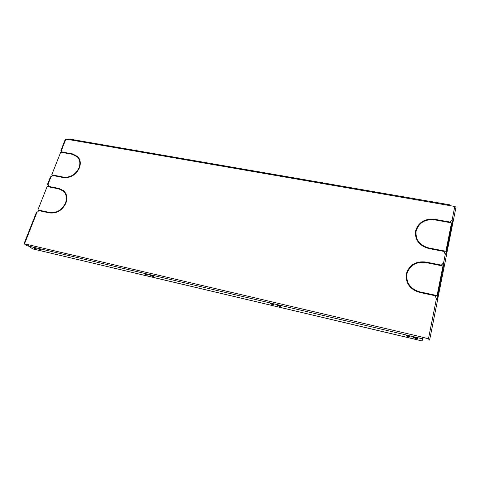 <?xml version="1.0" encoding="UTF-8"?>
<svg xmlns="http://www.w3.org/2000/svg" width="480" height="480" viewBox="0 0 480 480"><rect width="100%" height="100%" fill="white"/><g stroke="black" fill="none" stroke-linecap="round" stroke-linejoin="round"><path stroke-width="0.72" d="M146.832 275.046L147.96 275.094L145.608 274.014L144.48 273.966L146.832 275.046M279.27 306.3L280.86 306.36L278.676 305.358L277.092 305.304L279.27 306.3M278.142 305.25L279.984 305.766M152.754 276.444L153.9 276.492L151.56 275.412L150.408 275.37L152.754 276.444M272.556 304.716L274.116 304.77L271.926 303.768L270.366 303.714L272.556 304.716M271.422 303.666L273.24 304.182M35.496 248.778L36.33 248.814L32.982 247.638L35.496 248.778M408.03 336.684L410.19 336.774L408.138 335.862L405.984 335.772L408.03 336.684M407.064 335.664L409.254 336.186M40.758 250.02L41.61 250.056L38.256 248.88L40.758 250.02M415.65 338.484L417.846 338.574L415.806 337.668L413.616 337.572L415.65 338.484M414.696 337.464L416.904 337.986M416.262 230.628C419.094 222.54 425.244 218.946 434.712 219.84L449.25 222.468L449.352 221.94L434.82 219.318C424.992 218.388 418.614 222.126 415.68 230.514L416.262 230.628M407.04 273.564C409.962 265.164 416.232 261.51 425.85 262.584L440.622 265.554L440.736 265.002L425.964 262.044C415.98 260.928 409.47 264.726 406.446 273.438L407.04 273.564M39.312 210.732L49.554 212.928C56.778 213.69 62.208 210.468 65.85 203.262L65.43 203.178C61.92 210.114 56.682 213.216 49.728 212.478L39.486 210.282L39.312 210.732M53.172 175.572L63.318 177.54C70.47 178.176 75.816 175.002 79.356 168.018L78.936 167.94C75.522 174.66 70.374 177.714 63.486 177.108L53.34 175.14L53.172 175.572M79.098 167.508L79.518 167.586C80.958 163.218 80.364 159.564 77.742 156.612L72.522 153.888L62.436 152.07L62.274 152.49L72.354 154.314L77.376 156.93C79.914 159.774 80.484 163.296 79.098 167.508M65.598 202.728L66.024 202.818C67.626 197.862 66.834 193.83 63.648 190.722L59.064 188.472L48.888 186.432L48.72 186.87L58.896 188.916L63.3 191.07C66.372 194.064 67.14 197.952 65.598 202.728M443.466 251.358L443.574 250.818L428.88 247.968C420.15 245.538 415.854 240.282 415.992 232.2L416.148 231.15L415.566 231.042L415.398 232.176C415.266 240.546 419.724 245.988 428.766 248.508L443.466 251.358L443.574 250.818M434.604 295.632L434.718 295.068L419.784 291.864C411.072 289.266 406.716 283.824 406.728 275.532L406.926 274.11L406.332 273.984L406.116 275.52C406.128 284.1 410.646 289.734 419.67 292.422L434.604 295.632L434.718 295.068M437.808 298.644L446.628 254.376L444.912 253.62L444.072 251.478L444.18 250.938L445.884 251.268L451.536 222.882L449.844 222.576L449.952 222.048L451.53 220.422L453.216 221.19L453.018 221.982L452.304 221.85L445.944 253.854M449.58 204.876L449.46 205.542L454.8 206.466L456 207.162L453.216 221.184L456 207.162M61.494 152.352L61.848 151.446L60.924 150.384L65.358 139.164L69.57 139.71L70.188 139.17L449.604 204.78M60.924 150.384L61.782 150.372L62.028 151.998L61.86 152.418L60.708 152.208L51.768 174.834L52.932 175.062L52.758 175.494L51.33 176.844L50.472 176.826L47.382 184.632L48.246 184.656L48.474 186.348L48.306 186.786L47.142 186.552L37.902 209.94L39.072 210.192L38.898 210.642L37.44 212.022L36.582 211.962L24 243.786L26.862 245.442L28.188 244.794M428.952 338.916L428.766 339.996L429.534 340.11L429.804 339.186L422.886 337.29L422.568 338.838L28.446 246.066L28.296 244.692L24 243.786M437.826 298.734L429.804 339.186L437.826 298.74L436.068 298.008L435.216 295.764L435.33 295.2L437.064 295.572L442.95 266.022L441.234 265.674L441.342 265.128L442.956 263.448L444.684 264.192L446.628 254.37M449.238 222.468L434.82 219.318M415.71 230.52C418.728 222.282 425.082 218.628 434.772 219.564M406.716 275.634L406.71 275.73C406.698 284.016 411.048 289.452 419.754 292.05L434.67 295.248M406.89 274.308L406.332 273.984M406.11 275.616L406.314 274.188M440.616 265.548L440.682 265.212L425.964 262.044M406.476 273.444C409.572 264.864 416.052 261.132 425.928 262.254M415.98 232.32L415.968 232.434C415.83 240.516 420.12 245.766 428.844 248.19L443.52 251.04M416.106 231.384L415.566 231.042M415.386 232.296L415.542 231.276M79.416 167.568C80.712 163.428 80.118 159.972 77.622 157.188L77.496 157.062M77.862 156.744L72.522 153.888M62.61 152.55L72.774 154.152M53.508 175.638L53.34 175.14M53.61 175.386L63.75 177.354C70.632 177.96 75.774 174.906 79.182 168.192L79.278 168.21M39.654 210.804L39.486 210.282M39.774 210.504L50.004 212.7C56.958 213.432 62.184 210.336 65.694 203.4L65.79 203.424M65.922 202.794C67.38 198.084 66.6 194.256 63.564 191.304L63.432 191.19M63.78 190.842L59.064 188.472M49.056 186.936L59.334 188.712M444.51 264.864L443.784 264.72L443.952 264.054L442.902 263.658L441.3 265.326M435.294 295.38L437.064 295.572M428.79 339.936L429.054 339.012L428.46 338.748L422.862 337.434M28.26 244.806L24.588 243.99L26.598 245.328M39.012 210.342L37.902 209.94M48.324 185.22L47.946 184.848L48.27 184.848M52.86 175.242L51.768 174.834M61.89 151.086L61.47 150.606L61.818 150.588M452.304 221.85L452.496 221.064L451.47 220.668L449.904 222.282M444.132 251.16L445.884 251.268M48.372 185.592L47.382 184.632M28.446 246.066L32.814 248.904L422.076 340.92L422.568 338.838M145.698 274.032L146.94 274.434M151.614 275.424L152.898 275.838M26.862 245.442L26.094 245.208M38.25 211.254L38.64 210.258M47.934 186.714L48.372 185.598M52.122 176.094L52.488 175.17M41.556 211.212L41.676 210.912M446.61 254.262L453.018 221.982M429.534 340.11L428.766 339.996M452.406 220.92L445.86 253.83M443.856 263.922L437.034 298.242M443.784 264.72L437.112 298.266M445.398 253.71L443.442 263.544M454.8 206.466L452.01 220.506M449.46 205.542L69.57 139.71M61.458 150.312L65.898 139.074M47.916 184.59L51 176.778M24.522 243.804L37.104 211.95M28.296 244.692L422.886 337.29M436.56 298.116L428.502 338.604M422.064 340.95L32.928 248.952"/></g></svg>
